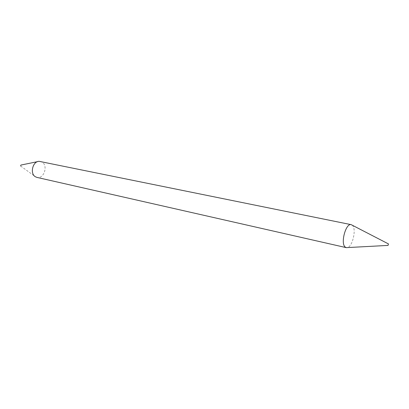 <?xml version="1.0" encoding="UTF-8"?>
<svg xmlns="http://www.w3.org/2000/svg" width="409" height="409" viewBox="0 0 409 409"><rect width="100%" height="100%" fill="white"/><g stroke="black" fill="none" stroke-linecap="round" stroke-linejoin="round"><path stroke-width="0.31" stroke-dasharray="2.04 1.53" d="M352.251 225.195L352.486 225.425C356.561 229.152 352.609 246.509 347.43 247.578M20.879 165.072L20.649 166.034M40.384 161.412L42.096 162.112C48.395 165.681 43.799 179.362 36.943 177.404M37.587 161.632L39.095 161.32M20.67 166.044L35.731 176.954"/><path stroke-width="0.61" d="M388.453 243.928L388.049 245.41L388.453 243.928M347.43 247.578L346.249 247.634L345.099 246.98C340.349 243.115 345.896 222.879 351.193 224.659L352.251 225.195M20.649 166.034L20.879 165.072L37.587 161.632M346.249 247.634L36.943 177.404L35.43 176.785C29.688 173.759 32.648 161.279 39.095 161.32L351.193 224.659L388.381 243.882M388.049 245.41L346.27 247.639"/></g></svg>
